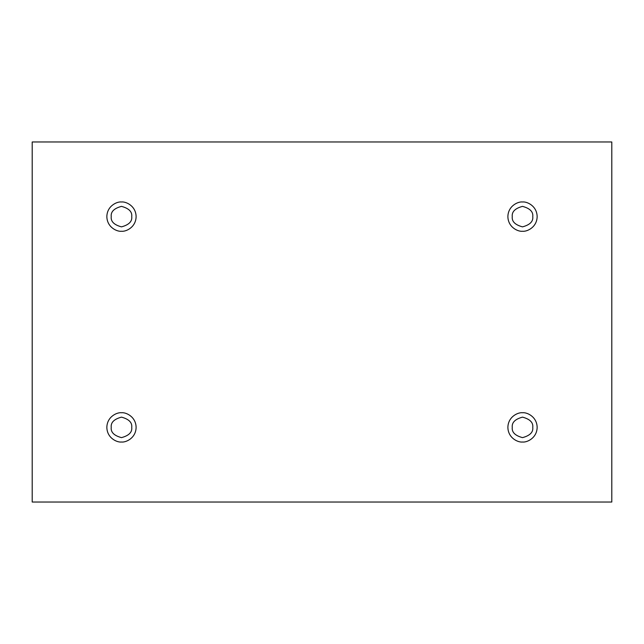 <?xml version="1.0" encoding="UTF-8"?>
<svg xmlns="http://www.w3.org/2000/svg" width="644" height="644" viewBox="0 0 644 644"><rect width="100%" height="100%" fill="white"/><g stroke="black" fill="none" stroke-linecap="round" stroke-linejoin="round"><path stroke-width="0.97" d="M121.483 231.252C125.765 231.84 135.916 227.453 136.117 216.617C135.916 205.782 125.765 201.395 121.483 201.983C125.765 201.395 135.916 205.782 136.117 216.617C135.916 227.453 125.765 231.84 121.483 231.252C117.2 231.84 107.049 227.453 106.848 216.617C107.049 205.782 117.2 201.395 121.483 201.983C117.2 201.395 107.049 205.782 106.848 216.617C107.049 227.453 117.2 231.84 121.483 231.252M111.235 216.617C110.655 221.464 114.069 224.877 121.483 226.865C128.897 224.877 132.31 221.464 131.73 216.617C132.31 211.771 128.897 208.358 121.483 206.37C114.069 208.358 110.655 211.771 111.235 216.617C110.655 211.771 114.069 208.358 121.483 206.37C128.897 208.358 132.31 211.771 131.73 216.617C132.31 221.464 128.897 224.877 121.483 226.865C114.069 224.877 110.655 221.464 111.235 216.617M522.517 231.252C526.8 231.84 536.951 227.453 537.152 216.617C536.951 205.782 526.8 201.395 522.517 201.983C526.8 201.395 536.951 205.782 537.152 216.617C536.951 227.453 526.8 231.84 522.517 231.252C518.235 231.84 508.084 227.453 507.883 216.617C508.084 205.782 518.235 201.395 522.517 201.983C518.235 201.395 508.084 205.782 507.883 216.617C508.084 227.453 518.235 231.84 522.517 231.252M512.27 216.617C511.69 221.464 515.103 224.877 522.517 226.865C529.932 224.877 533.345 221.464 532.765 216.617C533.345 211.771 529.932 208.358 522.517 206.37C515.103 208.358 511.69 211.771 512.27 216.617C511.69 211.771 515.103 208.358 522.517 206.37C529.932 208.358 533.345 211.771 532.765 216.617C533.345 221.464 529.932 224.877 522.517 226.865C515.103 224.877 511.69 221.464 512.27 216.617M522.517 442.017C526.8 442.605 536.951 438.218 537.152 427.383C536.951 416.547 526.8 412.16 522.517 412.748C526.8 412.16 536.951 416.547 537.152 427.383C536.951 438.218 526.8 442.605 522.517 442.017C518.235 442.605 508.084 438.218 507.883 427.383C508.084 416.547 518.235 412.16 522.517 412.748C518.235 412.16 508.084 416.547 507.883 427.383C508.084 438.218 518.235 442.605 522.517 442.017M512.27 427.383C511.69 432.229 515.103 435.642 522.517 437.63C529.932 435.642 533.345 432.229 532.765 427.383C533.345 422.536 529.932 419.123 522.517 417.135C515.103 419.123 511.69 422.536 512.27 427.383C511.69 422.536 515.103 419.123 522.517 417.135C529.932 419.123 533.345 422.536 532.765 427.383C533.345 432.229 529.932 435.642 522.517 437.63C515.103 435.642 511.69 432.229 512.27 427.383M121.483 442.017C125.765 442.605 135.916 438.218 136.117 427.383C135.916 416.547 125.765 412.16 121.483 412.748C125.765 412.16 135.916 416.547 136.117 427.383C135.916 438.218 125.765 442.605 121.483 442.017C117.2 442.605 107.049 438.218 106.848 427.383C107.049 416.547 117.2 412.16 121.483 412.748C117.2 412.16 107.049 416.547 106.848 427.383C107.049 438.218 117.2 442.605 121.483 442.017M111.235 427.383C110.655 432.229 114.069 435.642 121.483 437.63C128.897 435.642 132.31 432.229 131.73 427.383C132.31 422.536 128.897 419.123 121.483 417.135C114.069 419.123 110.655 422.536 111.235 427.383C110.655 422.536 114.069 419.123 121.483 417.135C128.897 419.123 132.31 422.536 131.73 427.383C132.31 432.229 128.897 435.642 121.483 437.63C114.069 435.642 110.655 432.229 111.235 427.383M32.2 141.97L611.8 141.97L611.8 502.03L32.2 502.03L32.2 141.97L32.2 502.03L611.8 502.03L611.8 141.97L32.2 141.97"/></g></svg>
